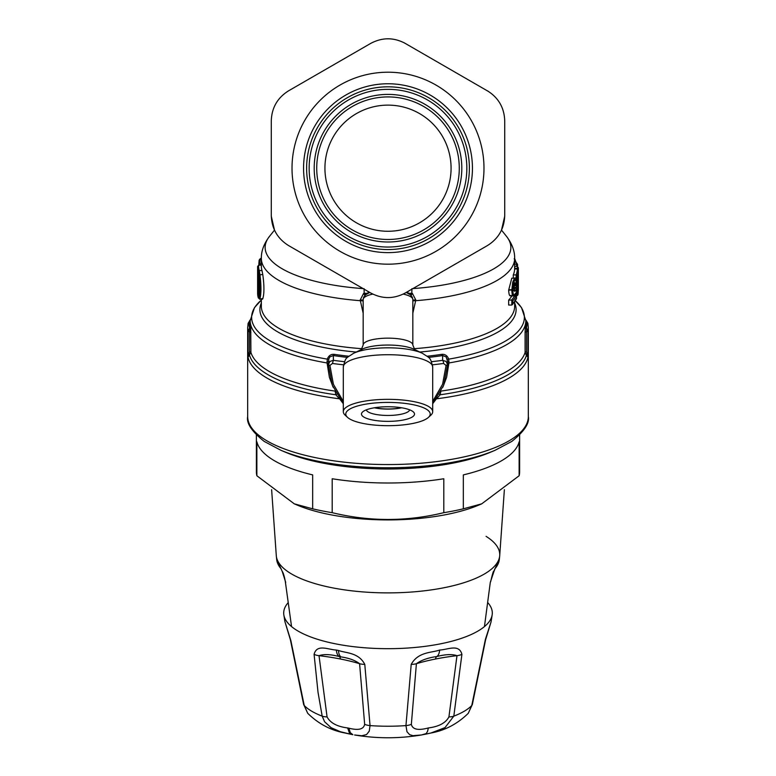 <?xml version="1.0" encoding="UTF-8"?>
<svg xmlns="http://www.w3.org/2000/svg" width="776" height="776" viewBox="0 0 776 776"><rect width="100%" height="100%" fill="white"/><g stroke="black" fill="none" stroke-linecap="round" stroke-linejoin="round"><path stroke-width="1.16" d="M409.689 409.844A21.738 5.995 0 0 1 377.582 414.724A21.738 5.995 0 0 1 366.311 409.844M401.628 407.778A21.738 5.995 0 0 1 374.371 407.778M374.73 407.72A21.34 5.878 180 0 0 401.27 407.72M347.638 727.946A65.213 24.89 -156.1 0 0 348.909 728.189L350.296 732.66L352.847 734.678L349.51 733.242L347.638 727.946C337.094 726.598 330.236 722.922 327.074 716.908A12.416 5.616 -11.3 0 1 322.185 716.151L324.601 721.758L331.08 727.684L340.509 731.768L351.47 734.406A30.914 3.705 -165.1 0 0 352.75 734.659M327.074 716.908L319.014 655.672A124.325 43.233 179.8 0 1 340.421 659.008A124.325 43.233 179.8 0 1 359.598 663.693L364.652 724.328A12.416 6.654 178.5 0 0 370.045 725.599L369.26 731.147L366.573 734.552L361.81 735.755L354.603 734.988C376.864 738.684 399.136 738.684 421.407 734.988L426.16 733.582L427.586 731.332L428.362 727.946C438.906 726.598 445.764 722.922 448.926 716.908A12.416 5.616 -168.7 0 0 453.815 716.151L445.026 727.616L430.981 733L424.792 734.358M303.629 704.395L290.408 639.841A12.416 3.764 -10.6 0 0 290.874 640.607L304.231 705.51L307.733 713.328L303.629 704.395A12.416 5.18 -12.5 0 0 304.231 705.51A88.212 30.167 180 0 0 322.185 716.151L318.024 692.328L314.086 654.362A12.416 6.159 -3.8 0 0 319.014 655.672C323.873 654.023 330.625 654.313 339.267 656.554A4.966 2.338 -78.8 0 1 340.421 659.008M345.048 733.01L351.208 734.358M307.733 713.328L307.742 713.328C318.567 723.911 331.003 730.468 345.019 733M468.267 713.328L471.769 705.51A12.416 5.18 12.5 0 0 472.371 704.395L468.258 713.328C457.394 723.921 444.968 730.478 430.981 733M421.407 734.988L412.939 735.677L409.602 734.659L406.983 731.729L405.955 725.599A12.416 6.654 1.5 0 0 411.348 724.328L416.402 663.693A124.325 43.233 -179.8 0 1 435.579 659.008A124.315 43.233 -179.8 0 1 456.986 655.672L448.926 716.908M485.126 640.607A12.416 3.764 10.6 0 0 485.592 639.841L491.043 621.935L485.388 639.375L471.769 705.51A88.212 30.167 180 0 1 453.815 716.151L461.914 654.362A12.416 6.159 -176.2 0 1 456.986 655.672C452.127 654.023 445.375 654.313 436.733 656.554A4.966 2.338 -101.2 0 0 435.579 659.008M314.086 654.362C316.899 643.585 328.17 649.716 336.357 650.045A66.901 19.041 -159.7 0 1 338.481 650.482C346.028 653.208 358.609 652.393 364.788 664.372L370.045 725.599A88.212 30.167 180 0 0 405.955 725.599L411.212 664.372A12.416 5.742 7.7 0 0 416.402 663.693C421.514 660.066 428.294 657.689 436.733 656.554A12.416 5.83 78.8 0 0 439.643 650.045C447.83 649.716 459.101 643.585 461.914 654.362M411.348 724.328C412.522 729.488 418.196 730.691 428.362 727.946M348.909 728.189C358.405 730.614 363.653 729.324 364.652 724.328M364.788 664.372A12.416 5.742 172.3 0 1 359.598 663.693C355.01 660.289 348.822 658.029 341.033 656.913A230.443 203.409 -79.9 0 0 339.267 656.554A12.416 5.83 101.2 0 1 336.357 650.045M290.874 640.607L284.889 621.547L290.408 639.841M411.212 664.372C418.196 651.656 431.582 652.926 439.643 650.045M488.085 602.962A104.304 35.677 180 0 1 492.159 614.883A104.304 35.677 180 0 1 484.447 626.591L490.296 582.369L494.816 568.915A111.404 38.102 0 0 0 499.327 559.447L499.686 555.975M285.345 581.767L291.553 626.591A104.304 35.677 180 0 1 283.841 614.883A104.304 35.677 180 0 1 287.915 602.962M490.296 582.369L484.447 626.591A104.304 35.677 180 0 1 337.996 644.313A104.304 35.677 180 0 1 291.553 626.591L285.355 581.796C283.725 572.484 282.134 571.417 282.144 571.194L285.704 582.369M490.655 581.767L490.645 581.796C492.43 573.997 493.497 570.467 493.856 571.204L493.837 571.233A4.966 4.472 -139.1 0 0 494.816 568.915M259.174 295.52L258.185 296.49A130.378 44.591 180 0 1 257.642 293.027L259.407 292.426M256.381 435.026L256.381 471.905A131.619 45.018 0 0 0 256.866 475.756L294.298 503.847L297.392 505.157A116.72 39.915 0 0 0 478.608 505.157L481.702 503.847L519.134 475.756A131.619 45.018 0 0 0 519.619 471.905L519.619 435.026M258.282 272.609A0.989 0.931 -15.3 0 1 258.185 272.221L258.553 274.258C259.892 284.938 259.892 292.465 258.553 296.82L258.185 296.49M257.642 293.027L257.642 268.874M294.298 503.847L312.67 508.823A131.619 45.018 0 0 0 332.196 512.674C369.395 521.724 406.605 521.724 443.804 512.674A131.619 45.018 0 0 0 463.33 508.823L481.702 503.847M312.67 508.823L312.67 474.902A131.619 45.018 0 0 1 256.866 441.835L256.866 475.756M332.196 512.674L332.196 478.753A131.619 45.018 0 0 0 443.804 478.753L443.804 512.674M463.33 508.823L463.33 474.902A131.619 45.018 0 0 0 519.134 441.835L519.134 475.756M258.922 297.945L258.253 297.654A130.378 44.591 180 0 1 257.622 293.28L257.622 267.138A130.378 44.591 180 0 1 257.642 266.459L257.622 267.138A130.378 44.591 180 0 0 258.253 271.522L258.922 275.043C260.319 285.578 260.319 293.212 258.922 297.945L259.242 298.556M258.874 265.188L258.883 263.607M259.562 259.271L258.883 263.52L259.873 263.879L260.009 259.727A129.379 44.251 180 0 1 260.62 258.457L259.368 259.863M514.653 258.612L516.001 262.172L514.187 258.777L515.157 259.63M516.476 295.035L516.768 295.801L517.776 295.142C517.796 294.521 518.281 296.675 518.358 285.413L518.358 285.413C517.708 297.79 517.408 297.218 517.466 283.706A244.013 217.92 0 0 0 517.873 278.894L517.776 276.828L516.176 279.864L516.176 274.917L517.155 275.548L517.155 278.652A130.378 44.591 180 0 0 517.776 276.828M517.718 285.18L518.31 274.423A245.051 218.851 0 0 1 517.718 285.18C517.65 292.756 517.825 293.231 518.252 286.587L517.262 285.946M514.866 294.182L515.836 292.998A130.378 44.591 180 0 1 514.876 294.511C513.683 295.724 512.985 294.201 512.781 289.933L512.781 289.632C514.158 278.923 515.38 276.896 516.457 283.56A130.378 44.591 180 0 1 515.827 284.705C515.099 281.29 514.41 282.551 513.741 288.497L514.876 291.417L513.906 290.399M285.83 452.36A131.619 45.018 0 0 0 451.099 463.485A131.619 45.018 0 0 0 490.17 452.36L495.01 450.322A137.847 47.152 0 0 1 454.086 461.982A137.847 47.152 0 0 1 280.99 450.322L285.83 452.36M364.875 295.481A4.966 0.63 56.4 0 0 363.634 293.367L368.29 293.28M364.06 288.662L364.206 293.047L365.603 294.802M259.077 260.493L260.009 259.727M259.087 260.367L258.883 263.52M259.863 265.188L259.873 263.879L261.347 263.879M257.642 266.459L258.641 265.188L261.347 265.188M258.253 271.522A0.989 0.931 163.9 0 1 259.242 270.552L259.911 274.413C261.289 285.636 261.289 293.784 259.911 298.857L262.754 298.857C264.315 293.784 264.315 285.636 262.754 274.413L261.987 270.552A126.653 43.32 180 0 1 261.347 266.207L261.347 258.418A126.653 43.32 180 0 0 261.347 258.447L260.62 258.457M248.029 324.213L249.659 320.76M250.541 325.833A2.483 2.328 168 0 1 249.814 327.501L249.474 331.837L248.029 331.129L249.814 327.501A138.555 47.385 180 0 1 249.814 320.624L249.484 320.925A138.875 47.501 180 0 0 249.484 327.811L249.746 328.452A2.483 1.319 175.2 0 0 250.726 327.414L250.541 325.833A137.827 47.142 180 0 1 250.173 322.418L250.173 320.672A137.827 47.142 180 0 0 250.173 320.73A137.827 47.142 180 0 0 327.055 362.955L329.402 377.33L333.137 387.234M250.483 319.45L248.126 323.301L247.67 327.666A140.33 47.996 180 0 0 248.029 331.129L248.029 357.222L249.474 351.741A2.483 0.854 0 0 1 250.91 352.42L250.726 327.414M411.125 295.481A4.966 0.63 123.6 0 1 412.366 293.367L407.71 293.28M411.94 288.662L411.794 293.047L410.397 294.802M515.08 262.172L514.653 259.989M514.653 266.313L517.243 266.313L518.358 268.69L514.653 268.118L514.643 268.962L517.369 268.962L517.359 268.118M514.653 263.976L517.582 264.47L517.582 266.381L517.573 264.538L516.69 263.976A129.379 44.251 -0 0 0 516.04 262.172L517.563 264.364M518.358 290.195L518.358 268.69L518.29 290.651M516.874 290.515L517.728 291.068L517.708 285.267M518.252 286.587A130.378 44.591 180 0 0 518.358 285.432L517.369 284.132M517.466 283.706L516.467 283.434M515.633 285.277L516.438 283.793L516.215 287.741M517.873 278.894L517.291 278.487M517.155 275.548A130.378 44.591 180 0 0 518.358 270.271L517.369 268.962M513.275 278.206L513.275 274.908L516.176 274.917M511.093 295.365C509.725 296.723 508.91 294.987 508.658 290.175L511.782 278.206L514.498 278.206L512.693 282.251L511.83 290.175C512.034 294.987 512.732 296.723 513.906 295.365M514.003 285.733L515.225 285.714L515.827 284.705L514.866 285.869L514.537 283.696M513.984 285.888L514.866 285.869M513.916 290.379A129.379 44.251 0 0 0 515.652 287.43L516.476 288.546L516.476 298.663M514.876 291.417A130.378 44.591 180 0 0 516.457 288.759L516.457 298.556L515.652 299.1L516.457 298.556A130.378 44.591 180 0 1 512.781 303.862L511.83 304.997L512.781 303.862L512.781 300.768L511.83 300.118L511.83 304.997A1.086 1.018 180 0 1 511.529 305.046L508.658 305.046L508.658 300.079L511.529 300.079A1.086 1.018 0 0 1 511.83 300.118M515.652 287.43L513.809 287.43M515.836 292.998L515.836 296.597L514.866 295.957L514.866 294.783M508.658 300.079A126.653 43.32 0 0 0 511.869 295.937L514.866 295.957M514.876 294.511A0.989 0.912 34.7 0 1 514.721 294.996L514.721 294.996A0.989 0.912 34.7 0 1 514.711 295.016M440.875 391.104L440.147 394.771L436.597 398.796A140.33 47.996 0 0 0 527.971 357.222L527.971 331.129L526.516 327.811L526.254 328.452A2.483 1.319 4.8 0 1 525.274 327.414L525.459 325.833A137.827 47.142 0 0 0 525.827 322.418L525.827 320.672A137.827 47.142 0 0 1 525.827 320.73A137.827 47.142 0 0 1 448.945 362.955L446.598 377.33L442.863 387.234M526.341 320.76L527.874 323.301L528.33 327.666A140.33 47.996 -0 0 1 527.971 331.129L526.526 331.837L526.516 327.811A138.875 47.501 -0 0 0 526.516 320.925L526.186 320.624A2.483 2.328 -12 0 1 525.818 320.187M525.517 319.45L527.971 324.213M439.332 394.237L440.147 394.771A139.079 47.569 -0 0 0 526.39 355.418L527.971 357.222L526.526 351.741L526.526 331.837A2.483 0.854 180 0 0 525.09 332.526L525.274 327.414M260.096 259.727L261.347 259.727M262.754 298.857L261.987 298.556M348.851 356.223A131.881 45.105 180 0 1 334.087 354.322C330.819 354.157 328.558 355.757 327.307 359.142L327.055 362.955A2.483 0.805 177.8 0 1 328.403 363.478M335.125 391.104L335.853 394.771L339.403 398.796A140.33 47.996 180 0 1 248.029 357.222L250.91 352.42A137.827 47.142 180 0 0 334.941 391.075M336.668 394.237L335.853 394.771A139.079 47.569 180 0 1 249.61 355.418L249.135 353.225M436.471 398.709L432.698 403.704M339.529 398.709L343.302 403.704M514.653 262.172L516.04 262.172M513.275 274.908A126.653 43.32 0 0 0 514.643 268.962L514.653 258.418A126.653 43.32 -0 0 1 514.653 258.447C514.818 251.123 512.092 243.732 506.447 236.282A122.86 42.02 0 0 1 506.485 236.331A122.86 42.02 0 0 1 506.796 258.165A122.86 42.02 0 0 1 412.91 288.594M427.149 356.223A131.881 45.105 -0 0 0 441.913 354.322C445.181 354.157 447.442 355.757 448.693 359.142L448.945 362.955A2.483 0.805 2.2 0 0 447.597 363.478M526.865 353.225L526.39 355.418L525.09 352.42A2.483 0.854 180 0 1 526.526 351.741M526.186 320.624A138.555 47.385 -0 0 1 526.186 327.501A2.483 2.328 12 0 1 525.459 325.833M363.634 293.367L360.19 300.021L363.168 313.174M363.168 300.215A4.966 1.377 -7.9 0 0 360.19 300.021M412.366 293.367L415.81 300.021L412.832 313.174M412.832 300.215A4.966 1.377 -172.1 0 1 415.81 300.021M363.168 300.865L360.306 300.69A126.653 43.32 180 0 1 265.537 269.466A126.653 43.32 180 0 1 261.347 258.447C261.182 251.123 263.908 243.732 269.553 236.282A122.86 42.02 180 0 0 269.514 236.331A122.86 42.02 180 0 0 269.204 258.165A122.86 42.02 180 0 0 363.09 288.594M261.347 300.07L260.978 300.39A136.372 46.638 180 0 0 255.188 306.782A136.372 46.638 180 0 0 327.307 359.142A2.483 0.883 -160.9 0 0 328.811 358.958L328.403 364.652L329.858 361.451L333.37 360.336A146.519 50.11 -0 0 0 344.486 361.684M326.968 361.403L328.403 361.403M334.087 354.322A2.483 0.951 -81.3 0 1 333.37 355.553L329.858 356.892L328.811 358.958M412.832 300.865L415.693 300.69A126.653 43.32 -0 0 0 510.462 269.466A126.653 43.32 -0 0 0 514.653 258.447M441.913 354.322A2.483 0.951 -98.7 0 0 442.63 355.553L446.142 356.892L447.597 361.403L449.032 361.403M515.371 300.71A136.372 46.638 0 0 1 520.812 306.782A136.372 46.638 -0 0 1 448.693 359.142A2.483 0.883 -19.1 0 1 447.189 358.958M432.504 364.807A149.002 50.964 0 0 0 443.562 363.459L446.084 365.438L447.597 364.652L447.597 361.403M432.698 403.568L443.697 385.168L447.597 364.652L446.142 361.451L442.63 360.336A146.519 50.11 180 0 1 431.514 361.684M343.496 364.807A149.002 50.964 180 0 1 332.438 363.459L333.37 360.336L333.37 355.553A133.637 45.706 0 0 0 347.532 357.397M332.438 363.459L329.916 365.438L328.403 364.652L332.303 385.168L343.302 403.568M343.302 401.396L333.408 384.256L329.916 365.438M443.562 363.459A2.483 0.873 -97.8 0 0 442.63 360.336L442.63 355.553A133.637 45.706 180 0 1 428.468 357.397M432.698 401.396L442.592 384.256L446.084 365.438M428.449 417.381L430.825 415.199A44.698 12.319 180 0 0 432.698 411.658A44.698 12.319 180 0 0 409.427 400.852A44.698 12.319 180 0 0 388 399.339A44.698 12.319 180 0 0 343.302 411.658A44.698 12.319 180 0 0 345.175 415.199L347.551 417.381A42.214 11.64 0 0 1 361.432 405.004A42.214 11.64 0 0 1 408.244 403.84A42.214 11.64 0 0 1 428.449 417.381A42.214 11.64 0 0 1 388 425.685A42.214 11.64 0 0 1 347.551 417.381M375.293 420.466A26.51 7.304 0 0 1 362.605 411.949A26.51 7.304 0 0 1 388 406.74A26.51 7.304 0 0 1 413.395 411.949A26.51 7.304 0 0 1 404.684 419.729A26.51 7.304 0 0 1 375.293 420.466M488.676 91.587L404.005 42.699M371.995 42.699L370.618 43.456C382.209 37.258 393.791 37.258 405.382 43.456M271.28 120.881L271.28 215.515L271.28 120.881C271.707 107.748 277.507 97.708 288.662 90.773L287.324 91.587M271.29 216.291L274.5 230.113L269.514 236.331M506.485 236.331L501.5 230.113L504.71 216.291M487.338 90.773C498.493 97.708 504.293 107.748 504.72 120.881L504.72 215.515C504.293 228.648 498.493 238.678 487.338 245.623L405.382 292.93C393.791 299.129 382.209 299.129 370.618 292.93L288.662 245.623C277.507 238.678 271.707 228.648 271.28 215.515M388 83.759A84.438 84.438 -0 0 0 303.561 168.227A84.438 84.438 -0 0 0 388.019 252.627A84.438 84.438 -0 0 0 472.438 168.188A84.438 84.438 -0 0 0 388 83.759M288.662 90.773L370.618 43.456M504.72 168.198L504.72 215.515M316.724 168.198A71.276 71.276 180 0 1 423.638 106.467A71.276 71.276 180 0 1 423.638 229.929A71.276 71.276 180 0 1 316.724 168.198A71.276 71.276 -0 0 1 388 96.922A71.276 71.276 -0 0 1 459.276 168.198M314.202 168.198A73.798 73.798 -0 0 0 424.899 232.111A73.798 73.798 -0 0 0 424.899 104.285A73.798 73.798 -0 0 0 314.202 168.198M309.149 168.198A78.851 78.851 180 0 1 427.421 99.91A78.851 78.851 180 0 1 427.421 236.476A78.851 78.851 180 0 1 309.149 168.198M306.627 168.198A81.373 81.373 -0 0 0 388 249.562A81.373 81.373 -0 0 0 469.373 168.198A81.373 81.373 -0 0 0 388 86.825A81.373 81.373 -0 0 0 306.627 168.198A81.373 81.373 180 0 0 388 249.562A81.373 81.373 180 0 0 469.373 168.198M451.079 168.198A63.079 63.079 180 0 1 356.465 222.819A63.079 63.079 180 0 1 356.465 113.568A63.079 63.079 180 0 1 451.079 168.198M338.481 650.482A12.416 5.432 102.1 0 0 341.033 656.913M282.144 571.194L276.673 559.447A111.404 38.102 0 0 0 281.184 568.915M486.067 536.342A111.754 38.218 180 0 1 499.686 555.994A111.754 38.218 180 0 1 334.427 588.208A111.754 38.218 180 0 1 289.933 572.989A111.754 38.218 180 0 1 276.314 555.985A111.754 38.218 180 0 1 276.314 555.975L276.673 559.447M499.686 555.994L504.371 489.685M259.058 295.045A129.379 44.251 180 0 1 258.65 292.426L258.631 274.888M257.642 268.758A130.378 44.591 0 0 0 258.185 272.221M258.214 272.444L258.563 274.345C259.815 284.074 259.863 291.369 258.699 296.248L258.553 296.82M518.242 267.439A130.378 44.591 180 0 1 518.358 268.651M515.836 296.597A130.378 44.591 180 0 1 512.781 300.768M367.873 293.551L368.134 292.62A19.866 5.481 0 0 1 368.435 291.669M407.866 291.504L407.866 292.62A19.866 5.481 180 0 0 407.565 291.669M261.987 270.552L259.242 270.552A129.379 44.251 180 0 1 258.65 265.188M262.754 274.413L258.922 275.043M262.433 299.206L259.63 299.206L258.253 297.654M250.91 332.526L249.474 331.837L249.474 351.741M516.583 266.313L516.583 263.976M517.379 268.118A129.379 44.251 -0 0 0 517.223 266.313M516.457 283.23L516.486 283.23A243.877 218.221 0 0 0 516.806 279.496M516.04 274.908A129.379 44.251 0 0 0 517.379 268.962M512.781 289.632L508.658 289.875M511.529 300.079A129.379 44.251 0 0 0 514.663 295.937M512.781 289.933L508.658 290.175M369.89 292.513A22.97 6.334 0 0 0 369.88 292.523A22.97 6.334 0 0 0 368.066 293.27L369.143 292.746A21.728 5.985 -0 0 1 369.793 292.455M362.111 348.705A126.653 43.32 180 0 1 266.498 318.529A126.653 43.32 180 0 1 261.347 306.384A126.653 43.32 180 0 1 261.347 306.307L261.347 299.206M356.194 352.042A128.108 43.815 180 0 1 265.101 321.962A128.108 43.815 180 0 1 261.347 303.018M260.978 300.39A136.372 46.638 180 0 1 261.182 300.225L254.509 307.558L250.173 320.73M247.67 327.666L247.67 416.557A140.33 47.996 0 0 0 455.279 458.684A140.33 47.996 0 0 0 528.33 416.557C529.727 423.201 524.207 431.495 511.762 441.437L495.01 450.322M361.325 349.636L363.168 344.99A24.832 6.848 0 0 1 388 338.152A24.832 6.848 0 0 1 412.832 344.99L412.832 299.517L412.298 297.169L410.455 294.851L406.857 292.746A21.728 5.985 180 0 0 406.207 292.455M419.806 352.042A128.108 43.815 0 0 0 510.899 321.962A128.108 43.815 0 0 0 514.653 303.018M413.889 348.705A126.653 43.32 -0 0 0 509.502 318.529A126.653 43.32 -0 0 0 514.653 306.384A126.653 43.32 -0 0 0 514.653 306.307L514.653 301.806M525.09 332.526L525.09 352.42A137.827 47.142 0 0 1 441.059 391.075M407.933 293.27A22.97 6.334 180 0 0 406.12 292.523A22.97 6.334 180 0 0 406.11 292.513M368.066 293.27L365.545 294.851L363.701 297.169L363.168 299.517A24.832 6.848 0 0 1 368.416 295.307A24.832 6.848 0 0 1 372.81 294.094M412.832 299.517A24.832 6.848 180 0 0 407.584 295.307A24.832 6.848 180 0 0 403.19 294.094M353.516 353.332L362.13 349.181A29.798 8.216 -0 0 1 388.01 345.048A29.798 8.216 -0 0 1 413.87 349.181L422.483 353.332C430.127 358.57 430.34 356.747 432.698 367.048A44.698 12.319 180 0 0 388 354.719A44.698 12.319 0 0 0 343.302 367.048C345.66 356.747 345.873 358.57 353.516 353.332A39.731 10.951 -0 0 1 388 347.823A39.731 10.951 -0 0 1 422.483 353.332M292.019 168.237A95.981 95.981 -0 0 0 388.019 264.18A95.981 95.981 -0 0 0 483.981 168.198A95.981 95.981 -0 0 0 387.981 72.207A95.981 95.981 -0 0 0 292.019 168.237M421.387 734.988L430.942 733.01M472.371 704.395L485.592 639.841M284.889 621.547L283.841 614.883M492.159 614.883L491.111 621.547M493.846 571.214L499.327 559.447M276.314 555.985L271.629 489.685M258.214 272.454L257.642 268.816M258.699 296.248L259.417 295.879M368.134 292.62L368.134 291.504M258.864 265.188L258.874 263.559M258.292 297.897L257.622 293.28M514.498 278.206C515.312 277.061 515.972 278.885 516.467 283.657M513.537 290.602L514.061 290.835L514.255 283.492M512.383 304.638L516.438 298.808M510.336 295.889L513.256 295.889L515.623 293.6M528.33 327.666L528.33 416.557M407.866 292.62L408.127 293.551M525.827 320.73L521.491 307.558L514.818 300.225M247.67 416.557C246.273 423.201 251.793 431.495 264.238 441.437L280.99 450.322M412.832 344.99L414.675 349.636M363.168 344.99L363.168 299.517M432.698 411.658L432.698 367.048M343.302 411.658L343.302 367.048"/></g></svg>
